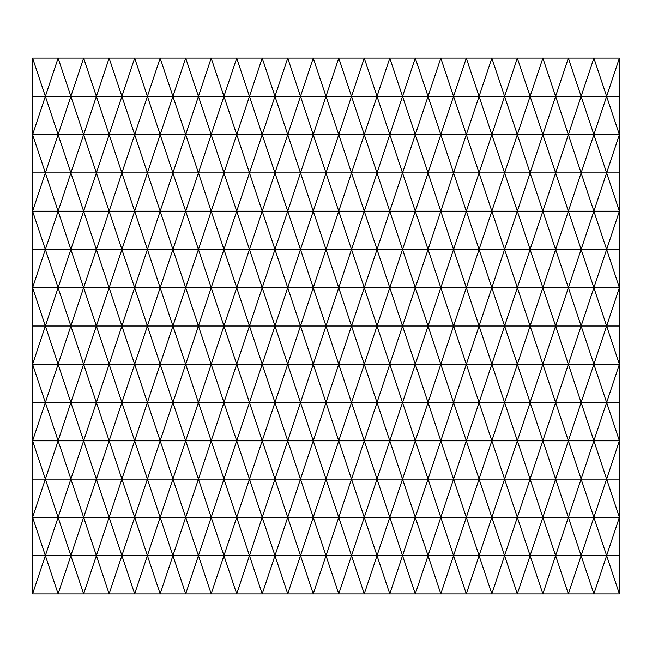 <?xml version="1.0" encoding="UTF-8"?>
<svg xmlns="http://www.w3.org/2000/svg" width="652" height="652" viewBox="0 0 652 652"><rect width="100%" height="100%" fill="white"/><g stroke="black" fill="none" stroke-linecap="round" stroke-linejoin="round"><path stroke-width="0.49" stroke-dasharray="3.26 2.44" d="M619.4 58.109L32.6 58.109L32.6 593.89L619.4 593.89L619.4 58.109"/><path stroke-width="0.98" d="M32.6 96.382L32.6 134.654L45.355 96.382L32.6 96.382L32.6 58.109L45.355 96.382L58.109 58.109L70.872 96.382L121.9 96.382L134.654 58.109L147.409 96.382L198.436 96.382L211.191 58.109L223.946 96.382L274.973 96.382L287.728 58.109L300.49 96.382L351.51 96.382L364.272 58.109L377.027 96.382L428.054 96.382L440.809 58.109L453.564 96.382L504.591 96.382L517.346 58.109L530.1 96.382L581.128 96.382L593.89 58.109L606.645 96.382L619.4 58.109L619.4 96.382L606.645 96.382L619.4 134.654L619.4 96.382M32.6 172.919L32.6 134.654L45.355 172.919L32.6 172.919L32.6 211.191L45.355 249.463L58.109 211.191L45.355 172.919L96.382 172.919L83.627 211.191L96.382 249.463L121.9 249.463L134.654 211.191L121.9 172.919L96.382 172.919L83.627 134.654L109.137 58.109L83.627 58.109L109.137 134.654L83.627 134.654L70.872 96.382L83.627 58.109L32.6 58.109M32.6 211.191L32.6 249.463L45.355 249.463L58.109 287.728L45.355 326L32.6 326L32.6 364.272L45.355 402.537L58.109 364.272L45.355 326L96.382 326L83.627 364.272L96.382 402.537L121.9 402.537L134.654 364.272L121.9 326L96.382 326L83.627 287.728L96.382 249.463L70.872 249.463L83.627 211.191L70.872 172.919L83.627 134.654L58.109 134.654L32.6 211.191L58.109 211.191L70.872 172.919L58.109 134.654L70.872 96.382L45.355 96.382L58.109 134.654L32.6 134.654M32.6 364.272L32.6 402.537L45.355 402.537L58.109 440.809L45.355 479.081L32.6 479.081L32.6 517.346L45.355 555.618L58.109 517.346L45.355 479.081L96.382 479.081L83.627 517.346L96.382 555.618L121.9 555.618L134.654 517.346L121.9 479.081L96.382 479.081L83.627 440.809L96.382 402.537L70.872 402.537L83.627 364.272L70.872 326L83.627 287.728L58.109 211.191L109.137 211.191L96.382 249.463L109.137 287.728L58.109 287.728L70.872 249.463L45.355 249.463L32.6 287.728L45.355 326L32.6 364.272L58.109 364.272L70.872 326L58.109 287.728L32.6 287.728L32.6 326M32.6 517.346L32.6 555.618L45.355 555.618L58.109 593.89L70.872 555.618L96.382 555.618L109.137 517.346L83.627 517.346L70.872 479.081L83.627 440.809L58.109 364.272L109.137 364.272L96.382 402.537L109.137 440.809L58.109 440.809L70.872 402.537L45.355 402.537L32.6 440.809L45.355 479.081L32.6 517.346L58.109 517.346L70.872 479.081L58.109 440.809L32.6 440.809L32.6 479.081M32.6 249.463L32.6 287.728M32.6 402.537L32.6 440.809M32.6 555.618L32.6 593.89L45.355 555.618L70.872 555.618L83.627 517.346L58.109 517.346L83.627 593.89L96.382 555.618L109.137 593.89L32.6 593.89M619.4 134.654L619.4 172.919L606.645 172.919L619.4 134.654L593.89 134.654L581.128 172.919L555.618 172.919L542.863 211.191L555.618 249.463L581.128 249.463L593.89 211.191L581.128 172.919L606.645 172.919L619.4 211.191L619.4 172.919M619.4 211.191L619.4 249.463L606.645 249.463L619.4 211.191L593.89 211.191L606.645 172.919L593.89 134.654L606.645 96.382L581.128 96.382L593.89 134.654L568.373 134.654L555.618 96.382L568.373 58.109L542.863 58.109L555.618 96.382L542.863 134.654L530.1 96.382L542.863 58.109L491.836 58.109L479.081 96.382L466.319 58.109L453.564 96.382L466.319 134.654L479.081 96.382L491.836 134.654L466.319 134.654L453.564 172.919L479.081 172.919L466.319 211.191L479.081 249.463L504.591 249.463L517.346 211.191L504.591 172.919L479.081 172.919L466.319 134.654L440.809 134.654L428.054 172.919L402.537 172.919L389.782 211.191L402.537 249.463L428.054 249.463L440.809 211.191L428.054 172.919L453.564 172.919L440.809 134.654L453.564 96.382L428.054 96.382L440.809 134.654L415.3 134.654L402.537 96.382L415.3 58.109L389.782 58.109L402.537 96.382L389.782 134.654L377.027 96.382L389.782 58.109L338.755 58.109L326 96.382L313.245 58.109L300.49 96.382L313.245 134.654L326 96.382L338.755 134.654L313.245 134.654L300.49 172.919L326 172.919L313.245 211.191L326 249.463L351.51 249.463L364.272 211.191L351.51 172.919L326 172.919L313.245 134.654L287.728 134.654L274.973 172.919L249.463 172.919L236.7 211.191L249.463 249.463L274.973 249.463L287.728 211.191L274.973 172.919L300.49 172.919L287.728 134.654L300.49 96.382L274.973 96.382L287.728 134.654L262.218 134.654L249.463 96.382L262.218 58.109L236.7 58.109L249.463 96.382L236.7 134.654L223.946 96.382L236.7 58.109L185.681 58.109L172.919 96.382L160.164 58.109L147.409 96.382L160.164 134.654L172.919 96.382L185.681 134.654L160.164 134.654L147.409 172.919L172.919 172.919L160.164 211.191L172.919 249.463L198.436 249.463L211.191 211.191L198.436 172.919L172.919 172.919L160.164 134.654L134.654 134.654L121.9 172.919L147.409 172.919L134.654 134.654L147.409 96.382L121.9 96.382L134.654 134.654L109.137 134.654L96.382 172.919L134.654 287.728L121.9 326L172.919 326L160.164 364.272L172.919 402.537L198.436 402.537L211.191 364.272L198.436 326L172.919 326L160.164 287.728L172.919 249.463L147.409 249.463L160.164 211.191L147.409 172.919L134.654 211.191L185.681 211.191L172.919 249.463L185.681 287.728L160.164 287.728L134.654 211.191L109.137 211.191L121.9 172.919L109.137 134.654L121.9 96.382L109.137 58.109L185.681 58.109L211.191 134.654L198.436 172.919L249.463 172.919L236.7 134.654L223.946 172.919L211.191 134.654L223.946 96.382L198.436 96.382L172.919 172.919L211.191 287.728L198.436 326L249.463 326L236.7 364.272L249.463 402.537L274.973 402.537L287.728 364.272L274.973 326L249.463 326L236.7 287.728L249.463 249.463L223.946 249.463L236.7 211.191L223.946 172.919L211.191 211.191L262.218 211.191L249.463 249.463L262.218 287.728L236.7 287.728L211.191 211.191L185.681 211.191L198.436 172.919L185.681 134.654L262.218 134.654L249.463 172.919L287.728 287.728L274.973 326L326 326L313.245 364.272L326 402.537L351.51 402.537L364.272 364.272L351.51 326L326 326L313.245 287.728L326 249.463L300.49 249.463L313.245 211.191L300.49 172.919L287.728 211.191L338.755 211.191L326 249.463L338.755 287.728L313.245 287.728L287.728 211.191L262.218 211.191L274.973 172.919L262.218 134.654L274.973 96.382L262.218 58.109L338.755 58.109L364.272 134.654L351.51 172.919L402.537 172.919L389.782 134.654L377.027 172.919L364.272 134.654L377.027 96.382L351.51 96.382L326 172.919L364.272 287.728L351.51 326L402.537 326L389.782 364.272L402.537 402.537L428.054 402.537L440.809 364.272L428.054 326L402.537 326L389.782 287.728L402.537 249.463L377.027 249.463L389.782 211.191L377.027 172.919L364.272 211.191L415.3 211.191L402.537 249.463L415.3 287.728L389.782 287.728L364.272 211.191L338.755 211.191L351.51 172.919L338.755 134.654L415.3 134.654L402.537 172.919L440.809 287.728L428.054 326L479.081 326L466.319 364.272L479.081 402.537L504.591 402.537L517.346 364.272L504.591 326L479.081 326L466.319 287.728L479.081 249.463L453.564 249.463L466.319 211.191L453.564 172.919L440.809 211.191L491.836 211.191L479.081 249.463L491.836 287.728L466.319 287.728L440.809 211.191L415.3 211.191L428.054 172.919L415.3 134.654L428.054 96.382L415.3 58.109L491.836 58.109L517.346 134.654L504.591 172.919L555.618 172.919L542.863 134.654L530.1 172.919L517.346 134.654L530.1 96.382L504.591 96.382L479.081 172.919L517.346 287.728L504.591 326L555.618 326L542.863 364.272L555.618 402.537L581.128 402.537L593.89 364.272L581.128 326L555.618 326L542.863 287.728L555.618 249.463L530.1 249.463L542.863 211.191L530.1 172.919L517.346 211.191L568.373 211.191L555.618 249.463L568.373 287.728L542.863 287.728L517.346 211.191L491.836 211.191L504.591 172.919L491.836 134.654L568.373 134.654L555.618 172.919L593.89 287.728L581.128 326L606.645 326L619.4 287.728L593.89 211.191L568.373 211.191L581.128 172.919L568.373 134.654L581.128 96.382L568.373 58.109L619.4 58.109M619.4 287.728L619.4 326L606.645 326L593.89 287.728L606.645 249.463L581.128 249.463L568.373 287.728L581.128 326L568.373 364.272L619.4 364.272L606.645 402.537L581.128 402.537L593.89 440.809L568.373 440.809L593.89 517.346L619.4 517.346L606.645 555.618L581.128 555.618L593.89 593.89L568.373 593.89L593.89 517.346L568.373 517.346L581.128 479.081L555.618 479.081L581.128 402.537L568.373 364.272L542.863 364.272L517.346 287.728L542.863 287.728L517.346 364.272L491.836 364.272L504.591 326L491.836 287.728L517.346 287.728L530.1 249.463L504.591 249.463L479.081 326L504.591 402.537L479.081 479.081L428.054 479.081L440.809 440.809L466.319 440.809L479.081 402.537L428.054 402.537L440.809 440.809L415.3 440.809L440.809 517.346L415.3 593.89L491.836 593.89L517.346 517.346L491.836 517.346L504.591 479.081L479.081 479.081L466.319 440.809L491.836 440.809L479.081 402.537L491.836 364.272L466.319 364.272L440.809 287.728L466.319 287.728L440.809 364.272L415.3 364.272L428.054 326L415.3 287.728L440.809 287.728L453.564 249.463L428.054 249.463L402.537 326L428.054 402.537L402.537 479.081L389.782 440.809L415.3 440.809L402.537 402.537L415.3 364.272L389.782 364.272L364.272 287.728L389.782 287.728L364.272 364.272L338.755 364.272L351.51 326L338.755 287.728L364.272 287.728L377.027 249.463L351.51 249.463L326 326L351.51 402.537L326 479.081L274.973 479.081L287.728 440.809L313.245 440.809L326 402.537L274.973 402.537L287.728 440.809L262.218 440.809L287.728 517.346L262.218 593.89L338.755 593.89L364.272 517.346L338.755 517.346L351.51 479.081L326 479.081L313.245 440.809L338.755 440.809L326 402.537L338.755 364.272L313.245 364.272L287.728 287.728L313.245 287.728L287.728 364.272L262.218 364.272L274.973 326L262.218 287.728L287.728 287.728L300.49 249.463L274.973 249.463L249.463 326L274.973 402.537L249.463 479.081L236.7 440.809L262.218 440.809L249.463 402.537L262.218 364.272L236.7 364.272L211.191 287.728L236.7 287.728L211.191 364.272L185.681 364.272L198.436 326L185.681 287.728L211.191 287.728L223.946 249.463L198.436 249.463L172.919 326L198.436 402.537L172.919 479.081L121.9 479.081L134.654 440.809L160.164 440.809L172.919 402.537L121.9 402.537L134.654 440.809L109.137 440.809L121.9 479.081L109.137 517.346L121.9 555.618L109.137 593.89L185.681 593.89L211.191 517.346L185.681 517.346L198.436 479.081L172.919 479.081L160.164 440.809L185.681 440.809L172.919 402.537L185.681 364.272L160.164 364.272L134.654 287.728L160.164 287.728L134.654 364.272L109.137 364.272L121.9 326L109.137 287.728L134.654 287.728L147.409 249.463L121.9 249.463L96.382 326L121.9 402.537L96.382 479.081L109.137 517.346L160.164 517.346L172.919 555.618L198.436 555.618L172.919 479.081L160.164 517.346L185.681 517.346L172.919 555.618L185.681 593.89L262.218 593.89L249.463 555.618L274.973 555.618L262.218 517.346L274.973 479.081L249.463 479.081L262.218 517.346L236.7 517.346L249.463 555.618L262.218 517.346L313.245 517.346L326 555.618L351.51 555.618L326 479.081L313.245 517.346L338.755 517.346L326 555.618L338.755 593.89L415.3 593.89L402.537 555.618L428.054 555.618L415.3 517.346L428.054 479.081L402.537 479.081L415.3 517.346L389.782 517.346L402.537 555.618L415.3 517.346L466.319 517.346L479.081 555.618L504.591 555.618L479.081 479.081L466.319 517.346L491.836 517.346L479.081 555.618L491.836 593.89L568.373 593.89L555.618 555.618L581.128 555.618L568.373 517.346L542.863 517.346L555.618 555.618L568.373 517.346L542.863 440.809L568.373 440.809L555.618 402.537L568.373 364.272L555.618 326L568.373 287.728L619.4 287.728L619.4 249.463M619.4 364.272L606.645 326L593.89 364.272L606.645 402.537L619.4 402.537L619.4 326M619.4 440.809L619.4 479.081L606.645 479.081L593.89 440.809L619.4 440.809L606.645 402.537L581.128 479.081L606.645 479.081L619.4 440.809L619.4 402.537M619.4 517.346L606.645 479.081L593.89 517.346L606.645 555.618L619.4 555.618L619.4 479.081M619.4 593.89L606.645 555.618L593.89 593.89L619.4 593.89L619.4 555.618M211.191 517.346L198.436 479.081L249.463 479.081L236.7 517.346L223.946 479.081L249.463 402.537L223.946 402.537L236.7 364.272L211.191 364.272L236.7 440.809L211.191 440.809L198.436 479.081L185.681 440.809L211.191 440.809L223.946 402.537L198.436 402.537L223.946 479.081L211.191 517.346L236.7 517.346L223.946 555.618L249.463 555.618L236.7 593.89L211.191 517.346M364.272 517.346L351.51 479.081L402.537 479.081L389.782 517.346L377.027 479.081L402.537 402.537L377.027 402.537L389.782 364.272L364.272 364.272L389.782 440.809L364.272 440.809L351.51 479.081L338.755 440.809L364.272 440.809L377.027 402.537L351.51 402.537L377.027 479.081L364.272 517.346L389.782 517.346L377.027 555.618L402.537 555.618L389.782 593.89L364.272 517.346M517.346 517.346L504.591 479.081L555.618 479.081L542.863 517.346L530.1 479.081L555.618 402.537L530.1 402.537L542.863 364.272L517.346 364.272L542.863 440.809L517.346 440.809L504.591 479.081L491.836 440.809L517.346 440.809L530.1 402.537L504.591 402.537L530.1 479.081L517.346 517.346L542.863 517.346L530.1 555.618L555.618 555.618L542.863 593.89L517.346 517.346M121.9 555.618L134.654 593.89L147.409 555.618L172.919 555.618L160.164 593.89L147.409 555.618L160.164 517.346L147.409 479.081L160.164 440.809L147.409 402.537L160.164 364.272L134.654 364.272L147.409 402.537L134.654 440.809L147.409 479.081L134.654 517.346L147.409 555.618L121.9 555.618M198.436 555.618L211.191 593.89L223.946 555.618L198.436 555.618M274.973 555.618L287.728 593.89L300.49 555.618L326 555.618L313.245 593.89L300.49 555.618L313.245 517.346L300.49 479.081L313.245 440.809L300.49 402.537L313.245 364.272L287.728 364.272L300.49 402.537L287.728 440.809L300.49 479.081L287.728 517.346L300.49 555.618L274.973 555.618M351.51 555.618L364.272 593.89L377.027 555.618L351.51 555.618M428.054 555.618L440.809 593.89L453.564 555.618L479.081 555.618L466.319 593.89L453.564 555.618L466.319 517.346L453.564 479.081L466.319 440.809L453.564 402.537L466.319 364.272L440.809 364.272L453.564 402.537L440.809 440.809L453.564 479.081L440.809 517.346L453.564 555.618L428.054 555.618M504.591 555.618L517.346 593.89L530.1 555.618L504.591 555.618"/></g></svg>
